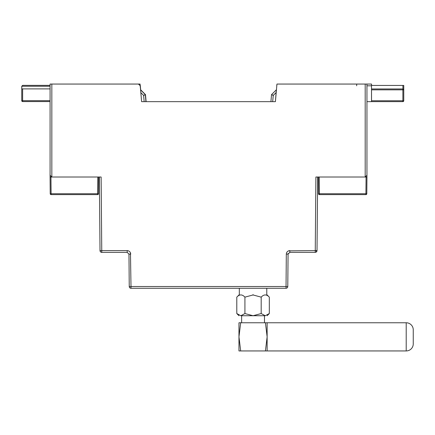 <?xml version="1.0" encoding="UTF-8"?>
<svg xmlns="http://www.w3.org/2000/svg" width="435" height="435" viewBox="0 0 435 435"><rect width="100%" height="100%" fill="white"/><g stroke="black" fill="none" stroke-linecap="round" stroke-linejoin="round"><path stroke-width="0.65" d="M371.544 101.665L371.512 84.058L276.948 84.058L275.409 101.665L276.122 92.53L273.234 95.417L271.538 94.623L276.361 89.8L276.122 92.53M275.322 101.665L141.62 101.665L140.075 84.058L50.721 84.058M276.856 85.119A1.762 1.762 -90 0 0 276.714 85.668M371.512 84.058L371.512 85.82L366.95 85.82M366.95 101.665L371.512 101.665L371.512 85.82M140.679 89.985L145.486 94.623L143.789 95.417L145.491 94.623L146.106 101.665L145.491 94.623L140.668 89.8L145.491 94.623M371.539 85.439L371.539 84.058L371.544 85.439M140.277 85.651A1.762 1.762 -90 0 0 140.179 85.227M140.217 85.668L140.19 85.325A1.762 1.762 90 0 1 140.255 85.668L140.168 85.119A1.762 1.762 90 0 1 140.309 85.668L140.674 89.806M356.673 85.793L356.673 84.058M273.403 95.417L271.706 94.623M143.621 95.417L145.317 94.623L143.615 95.417L140.826 92.622M145.317 94.623L145.932 101.665L145.317 94.623L140.587 89.898M316.631 251.435L315.674 250.614L317.017 250.609L317.659 177.012L315.897 177.012L365.188 177.012L365.188 84.058L366.95 84.058L366.95 175.251L365.188 177.012L366.95 177.012L366.95 124.905M100.012 250.609L100.11 251.18A1.762 1.762 0 0 0 100.121 251.212L100.528 251.849A1.762 1.762 0 0 1 100.012 250.609L99.365 177.012L100.012 250.609L127.199 250.609C129.309 250.826 130.484 251.99 130.718 254.1L128.961 254.1L127.199 252.354L128.961 254.1L129.244 286.524L131 286.524L131 288.269L286.029 288.269L286.312 254.1C286.54 251.99 287.714 250.826 289.83 250.609L289.83 252.354L315.255 252.354A1.762 1.762 0 0 0 317.017 250.609A1.762 1.762 0 0 1 315.255 252.354L315.255 250.609L315.674 250.614M130.462 252.811L131 286.524L287.785 286.524A1.762 1.762 0 0 1 286.029 288.269A1.762 1.762 0 0 0 287.785 286.524L288.068 254.1L288.198 253.453L288.068 254.1L289.83 252.354M275.409 101.665L141.62 101.665M50.074 101.665L50.074 177.012L51.836 177.012L51.836 84.058L50.074 84.058L50.074 175.251L51.836 177.012L101.127 177.012L101.768 252.354L127.199 252.354L128.961 254.1M317.534 191.095L317.017 250.609M129.244 286.524L129.342 287.089A1.762 1.762 0 0 0 129.353 287.127L129.76 287.758L131 288.269A1.762 1.762 0 0 1 129.244 286.524M100.528 251.849L101.768 252.354A1.762 1.762 0 0 1 100.528 251.849M99.365 177.012L101.127 177.012M50.074 84.058L50.748 84.058M371.512 85.439L403.762 85.439L403.762 100.757L402.881 100.757L402.881 101.632L371.512 101.632M402.881 101.632A0.881 0.881 0 0 0 403.756 100.817L402.881 101.632M371.512 88.957L402.881 88.957L403.762 89.838L402.881 88.957L402.881 89.838L403.762 89.838L403.762 85.439M51.015 194.608A0.881 0.881 0 0 1 50.221 193.744L50.074 177.012L50.955 177.012L51.102 193.744L98.517 193.744A0.881 0.881 0 0 1 97.636 194.614L51.102 194.614A0.881 0.881 0 0 1 50.221 193.744L51.102 193.744L51.102 194.614M98.663 177.012L98.517 193.744L98.663 177.012M97.636 194.614L97.783 177.012M318.773 194.363A0.881 0.364 134.3 0 1 318.724 194.168A0.881 0.364 -45.7 0 1 318.909 193.744L319.388 193.744L319.388 194.614A0.881 0.881 0 0 1 318.507 193.744L318.36 177.012L318.507 193.744L318.909 193.744M366.95 177.012L366.803 193.744L366.95 177.012L366.069 177.012L365.922 193.744L366.803 193.744A0.881 0.881 0 0 1 365.922 194.614L319.388 194.614M366.014 194.608A0.881 0.881 0 0 0 366.803 193.744A0.881 0.881 0 0 1 366.014 194.608M319.241 177.012L319.388 193.744L365.922 193.744L365.922 194.614M22.631 101.562A0.881 0.881 0 0 1 21.75 100.681L22.631 100.681L22.631 101.562L50.074 101.562L22.745 101.578A0.881 0.881 0 0 1 22.587 101.562M21.864 86.26L22.745 85.38L21.864 86.26M21.75 100.681L21.75 86.25L22.631 85.369L50.074 85.369M50.074 86.25L21.75 86.25L22.631 85.369M21.75 88.887L50.074 88.887M265.421 322.77L267.133 322.77L267.133 350.942L406.208 350.942L406.208 322.77L267.133 322.77L267.133 336.859L265.421 322.77L240.685 322.77L238.967 336.859L240.685 350.942L265.421 350.942L267.133 336.859L267.133 350.942L265.421 350.942M406.208 322.77A7.042 7.042 180 0 1 413.25 329.817L413.25 343.9A7.042 7.042 -0 0 1 406.208 350.942M240.685 322.77L238.967 322.77L238.967 350.942L240.685 350.942M264.48 315.728L264.48 322.77M241.626 315.728L241.626 322.77M239.321 288.269L239.321 294.604L236.792 297.138L236.792 313.553L240.854 315.728C238.385 315.728 238.385 315.728 240.854 315.728L265.247 315.728C267.753 315.728 267.753 315.728 265.247 315.728L269.314 313.553L269.314 297.138C266.606 294.218 263.893 294.218 261.185 297.138L261.185 313.553L265.247 315.728M253.05 294.604C235.346 294.604 235.346 294.604 253.05 294.604C270.755 294.604 270.755 294.604 253.05 294.604M236.792 297.138C239.5 294.207 242.208 294.207 244.921 297.138L244.921 313.553L240.854 315.728M244.921 313.553L253.05 315.728L261.185 313.553M261.185 297.138L253.05 294.957L244.921 297.138M273.234 95.417L272.685 101.665M140.652 89.958L140.054 84.956M140.255 85.668L140.625 89.931M270.918 101.665L271.538 94.623L276.361 89.8M144.164 101.665L143.615 95.417M288.541 250.854L315.255 250.609L315.897 177.012M286.312 254.1L288.068 254.1M127.199 250.609L127.199 252.354M288.16 251.033L287.35 251.631M286.747 252.436L286.567 252.811M130.282 252.436L129.679 251.631M128.869 251.033L128.488 250.854M371.512 100.757L402.881 100.757L402.881 89.838L371.512 89.838M402.935 88.963L402.881 85.439M22.631 88.887L22.631 100.681L50.074 100.681M138.406 84.058L140.157 85.668M238.967 315.728L236.792 313.553M267.133 315.728L269.314 313.553M266.785 288.269L266.785 294.604L269.314 297.138"/></g></svg>
